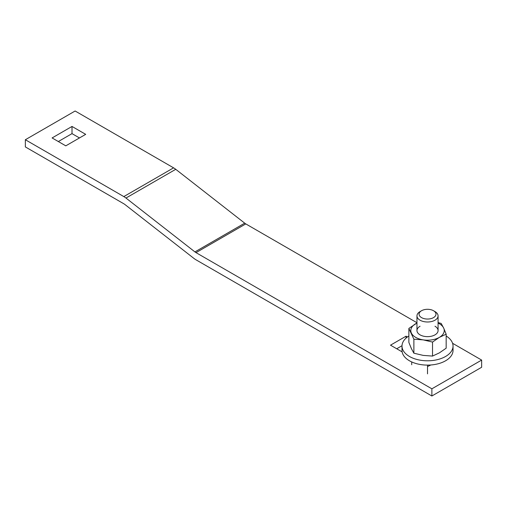 <?xml version="1.0" encoding="UTF-8"?>
<svg xmlns="http://www.w3.org/2000/svg" width="507" height="507" viewBox="0 0 507 507"><rect width="100%" height="100%" fill="white"/><g stroke="black" fill="none" stroke-linecap="round" stroke-linejoin="round"><path stroke-width="0.76" d="M434.987 326.242A10.558 6.097 180 0 1 434.987 334.861L434.987 334.861A10.558 6.097 180 0 1 420.056 334.861A10.558 6.097 180 0 1 420.056 326.242M413.877 353.195L413.877 339.189L408.876 328.422L408.876 342.428L411.373 348.569L413.877 353.195L423.199 355.394L432.522 356.079L439.347 352.891L446.166 348.195L446.166 334.195L439.347 337.377L432.522 342.073L423.199 339.874A16.718 9.652 0 0 0 439.347 337.377A16.718 9.652 0 0 0 443.669 328.054A16.718 9.652 0 0 0 438.08 323.067M438.08 322.547L441.172 323.428L443.669 328.054L446.166 334.195M408.876 328.422L416.963 323.029M416.963 323.067A16.718 9.652 0 0 0 415.702 323.726A16.718 9.652 0 0 0 411.373 333.048A16.718 9.652 0 0 0 423.199 339.874L413.877 339.189M432.522 356.079L432.522 342.073M453.036 346.072L453.036 350.381A25.515 14.728 180 0 1 445.564 360.794A25.515 14.728 180 0 1 417.762 363.988A25.515 14.728 180 0 1 402.007 350.381L402.007 346.072A25.515 14.728 0 0 0 417.762 359.678A25.515 14.728 0 0 0 445.564 356.484A25.515 14.728 0 0 0 453.036 346.072A25.515 14.728 0 0 0 446.166 336.014M408.876 336.014A25.515 14.728 0 0 0 402.007 346.072M420.056 311.583L421.551 310.721L420.056 311.583A10.558 6.097 0 0 0 416.963 315.899A10.558 6.097 0 0 0 423.484 321.527A10.558 6.097 0 0 0 434.987 320.209A10.558 6.097 0 0 0 438.08 315.899A10.558 6.097 0 0 0 434.987 311.583L433.498 310.721A8.448 4.874 180 0 1 433.498 317.623A8.448 4.874 180 0 1 421.551 317.623A8.448 4.874 180 0 1 421.551 310.721L421.551 310.721A8.448 4.874 180 0 1 433.498 310.721M411.722 364.748L411.722 361.947M427.521 365.11L427.521 373.868M65.79 145.845L52.101 137.942L72.013 126.446L85.696 134.349L65.79 145.845M79.479 137.942L72.013 133.633L72.013 126.446M72.013 133.633L58.324 141.535M430.842 364.983L427.521 366.542M402.14 351.89L390.504 345.172L406.056 336.192L407.438 336.984M406.056 338.106L406.056 336.192M402.013 345.711L396.728 348.765M431.875 395.999L196.013 259.818A17.599 10.159 -120 0 1 193.851 258.355L124.893 204.498A8.796 5.083 -120 0 0 123.809 203.77L25.35 146.922L25.35 139.736L123.809 196.583A17.599 10.159 -120 0 1 125.97 198.047L194.929 251.903A8.796 5.083 -120 0 0 196.013 252.638L431.875 388.812L431.875 395.999L481.65 367.264L481.65 360.078L452.58 343.296M431.875 388.812L481.65 360.078M416.963 322.731L245.781 223.904A8.796 5.083 60 0 1 244.704 223.169L175.745 169.313A17.599 10.159 -120 0 0 173.584 167.849L75.125 111.001L25.35 139.736M196.013 252.638L245.781 223.904M194.929 251.903L244.704 223.169M125.97 198.047L175.745 169.313M123.809 196.583L173.584 167.849M438.08 330.551L438.08 315.899M416.963 330.551L416.963 315.899"/></g></svg>
